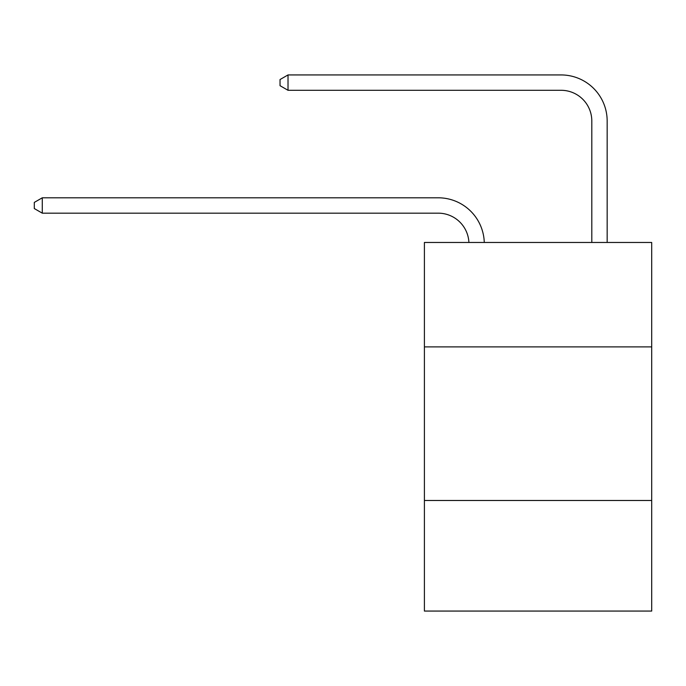 <?xml version="1.0" encoding="UTF-8"?>
<svg xmlns="http://www.w3.org/2000/svg" width="686" height="686" viewBox="0 0 686 686"><rect width="100%" height="100%" fill="white"/><g stroke="black" fill="none" stroke-linecap="round" stroke-linejoin="round"><path stroke-width="1.03" d="M651.7 346.902L651.7 242.467L424.402 242.467L424.402 346.902L651.7 346.902L651.7 611.063L424.402 611.063L424.402 346.902M651.7 500.48L424.402 500.48M438.217 213.166A30.716 30.716 178.8 0 1 468.907 242.467A30.716 30.716 0 0 0 438.217 213.166L42.283 213.166L34.3 208.553L34.3 202.413L42.283 197.8L438.217 197.8A46.073 46.073 -1.2 0 1 484.273 242.467M591.804 242.467L591.804 121.01A30.716 30.716 0 0 0 561.088 90.295L288.017 90.295L280.034 85.69L280.034 79.542L288.017 74.937L561.088 74.937A46.073 46.073 1.2 0 1 607.161 121.01L607.161 242.467M591.804 121.01A30.716 30.716 -178.8 0 0 561.088 90.295A30.716 30.716 -178.8 0 1 591.804 121.01A30.716 30.716 -178.8 0 0 561.088 90.295A30.716 30.716 -178.8 0 1 591.804 121.01A30.716 30.716 -178.8 0 0 561.088 90.295A30.716 30.716 -178.8 0 1 591.804 121.01A30.716 30.716 -178.8 0 0 561.088 90.295A30.716 30.716 -178.8 0 1 591.804 121.01A30.716 30.716 -178.8 0 0 561.088 90.295A30.716 30.716 -178.8 0 1 591.804 121.01A30.716 30.716 -178.8 0 0 561.088 90.295A30.716 30.716 -178.8 0 1 591.804 121.01A30.716 30.716 -178.8 0 0 561.088 90.295A30.716 30.716 -178.8 0 1 591.804 121.01A30.716 30.716 -178.8 0 0 561.088 90.295A30.716 30.716 -178.8 0 1 591.804 121.01A30.716 30.716 -178.8 0 0 561.088 90.295A30.716 30.716 -178.8 0 1 591.804 121.01A30.716 30.716 -178.8 0 0 561.088 90.295A30.716 30.716 -178.8 0 1 591.804 121.01A30.716 30.716 -178.8 0 0 561.088 90.295A30.716 30.716 -178.8 0 1 591.804 121.01A30.716 30.716 -178.8 0 0 561.088 90.295A30.716 30.716 -178.8 0 1 591.804 121.01A30.716 30.716 -178.8 0 0 561.088 90.295A30.716 30.716 -178.8 0 1 591.804 121.01A30.716 30.716 -178.8 0 0 561.088 90.295A30.716 30.716 -178.8 0 1 591.804 121.01A30.716 30.716 -178.8 0 0 561.088 90.295A30.716 30.716 -178.8 0 1 591.804 121.01A30.716 30.716 -178.8 0 0 561.088 90.295A30.716 30.716 -178.8 0 1 591.804 121.01A30.716 30.716 -178.8 0 0 561.088 90.295A30.716 30.716 -178.8 0 1 591.804 121.01A30.716 30.716 -178.8 0 0 561.088 90.295A30.716 30.716 -178.8 0 1 591.804 121.01A30.716 30.716 -178.8 0 0 561.088 90.295A30.716 30.716 -178.8 0 1 591.804 121.01A30.716 30.716 -178.8 0 0 561.088 90.295M42.283 197.8L42.283 213.166M288.017 90.295L288.017 74.937L561.088 74.937"/></g></svg>
